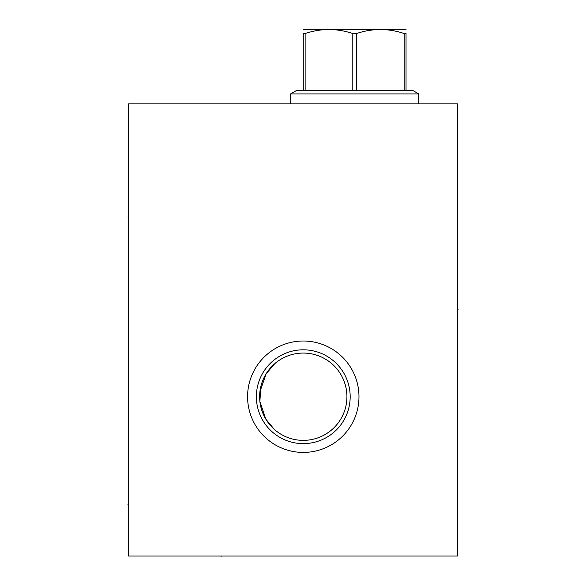 <?xml version="1.0" encoding="UTF-8"?>
<svg xmlns="http://www.w3.org/2000/svg" width="586" height="586" viewBox="0 0 586 586"><rect width="100%" height="100%" fill="white"/><g stroke="black" fill="none" stroke-linecap="round" stroke-linejoin="round"><path stroke-width="0.88" d="M128.568 103.869L128.568 556.048L457.432 556.048L457.432 103.869L128.568 103.869M247.578 396.722A55.699 55.699 0 0 1 303.277 341.015A55.699 55.699 0 0 1 358.976 396.722A55.699 55.699 0 0 1 303.277 452.421A55.699 55.699 0 0 1 247.578 396.722M256.375 396.722A46.902 46.902 0 0 1 303.277 349.813A46.902 46.902 0 0 1 350.179 396.722A46.902 46.902 0 0 1 303.277 443.624A46.902 46.902 0 0 1 256.375 396.722M346.934 396.722A43.657 43.657 0 0 1 303.277 440.372A43.657 43.657 0 0 1 259.62 396.722A43.657 43.657 0 0 1 303.277 353.065A43.657 43.657 0 0 1 346.934 396.722L346.861 399.256M316.103 354.991L316.967 355.263M317.927 355.592L318.982 355.988M319.304 356.112L320.117 356.442M321.311 356.962L322.571 357.555M323.875 358.229L326.592 359.811M327.984 360.727L328.578 361.137M329.391 361.73L332.218 364.031M333.617 365.327L336.379 368.257M337.712 369.891L338.569 371.019M339.001 371.619L340.232 373.48M341.396 375.443L342.488 377.516M343.477 379.691L345.132 384.299M345.769 386.709L346.275 389.163M346.641 391.66L346.861 394.188M274.329 429.399L265.81 419.122L259.876 401.41M259.869 401.395L260.953 386.013M261.202 385.068L262.059 382.328M274.761 363.664L266.117 373.809L259.876 391.997M259.81 392.664L259.671 394.686M346.641 401.784L346.275 404.289M345.762 406.75L345.293 408.581M345.125 409.16L344.356 411.504M343.462 413.775L342.466 415.95M341.382 418.023L340.942 418.792M340.21 419.994L338.972 421.854M337.683 423.59L337.368 423.986M333.588 428.139L332.76 428.915M326.468 433.706L329.361 431.728M332.731 428.945L333.595 428.124M337.324 424.037L337.697 423.575M338.986 421.825L340.232 419.964M341.023 418.653L341.396 417.994M342.488 415.906L343.484 413.723M344.37 411.453L345.139 409.101M345.3 408.559L345.777 406.684M346.282 404.215L346.648 401.71M346.861 399.183L346.934 396.634M346.853 394.092L346.253 389.06M345.74 386.592L345.095 384.182M344.319 381.838L342.422 377.391M341.33 375.318L340.151 373.348M339.887 372.93L338.906 371.495M334.899 366.624L332.101 363.928M330.687 362.741L327.867 360.646M326.475 359.738L325.662 359.24M325.105 358.91L323.765 358.171M322.461 357.504L321.201 356.911M320.007 356.398L317.832 355.563M316.872 355.233L316.022 354.962M321.89 436.211L322.49 435.918L321.89 436.211M322.586 435.874L323.369 435.471L322.586 435.874M323.553 435.383L324.153 435.061L323.553 435.383M324.226 435.017L326.065 433.955L324.226 435.017M327.955 432.732L327.01 433.362M273.047 428.22L272.263 427.443M270.578 425.641L269.692 424.616M267.912 422.316L267.026 421.041M266.74 420.616L266.154 419.693M265.312 418.279L263.737 415.218M263.011 413.584L261.737 410.134M261.195 408.325L260.975 407.519M260.726 406.472L260.33 404.574M260.023 402.648L259.664 398.707M290.575 103.869L290.575 93.921L418.748 93.921L418.748 103.869M406.047 90.574L352.801 90.574L352.801 33.527L356.522 33.527C372.41 28.231 388.298 28.231 404.186 33.527L406.047 33.527C406.047 28.231 406.047 28.231 406.047 33.527C406.047 28.231 406.047 28.231 406.047 33.527L406.047 90.574L412.954 90.574L418.748 93.921M356.522 90.574L356.522 33.527M404.186 90.574L404.186 33.527M290.575 93.921L296.37 90.574L303.277 90.574L303.277 33.527C303.277 28.231 303.277 28.231 303.277 33.527C303.277 28.231 303.277 28.231 303.277 33.527L305.138 33.527C321.025 28.231 336.913 28.231 352.801 33.527M303.277 29.534L406.047 29.534M303.277 90.574L352.801 90.574M305.138 90.574L305.138 33.527M128.568 216.915L127.924 216.915L128.568 216.915M128.568 504.671L127.924 504.671L128.568 504.671M457.432 309.408L458.076 309.408L457.432 309.408M221.061 556.048L221.061 556.7L221.061 556.048"/></g></svg>
